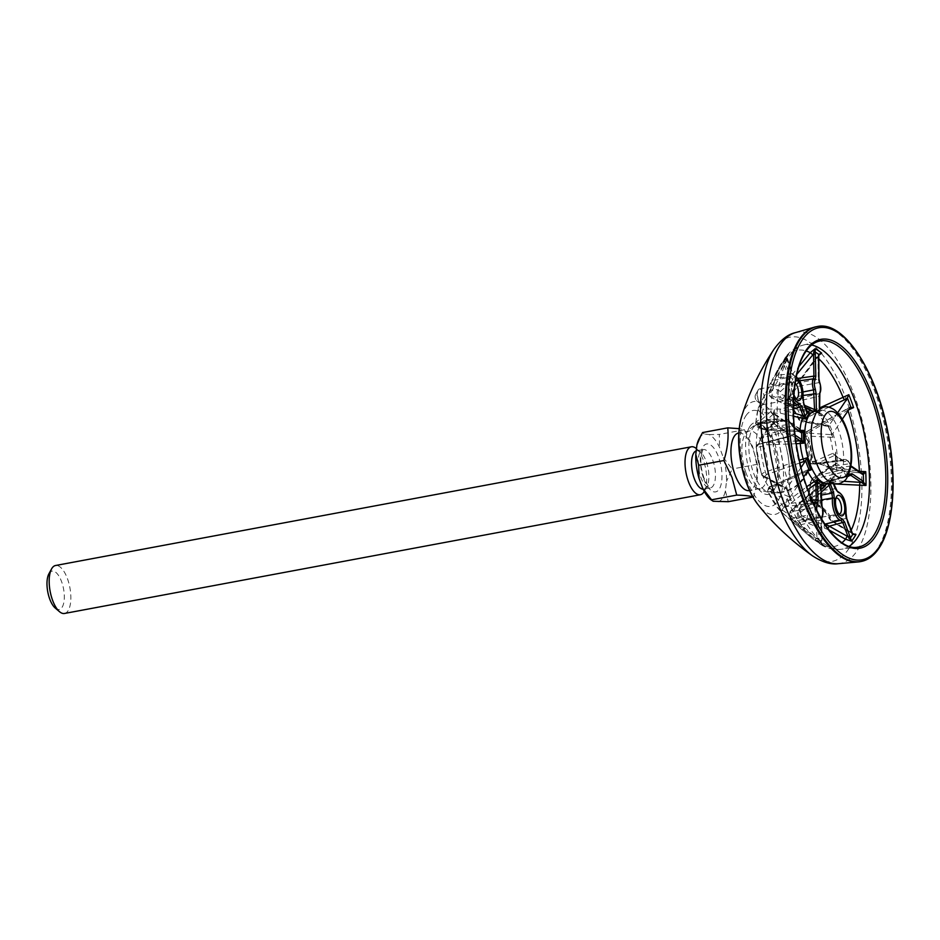 <?xml version="1.0" encoding="UTF-8"?>
<svg xmlns="http://www.w3.org/2000/svg" width="940" height="940" viewBox="0 0 940 940"><rect width="100%" height="100%" fill="white"/><g stroke="black" fill="none" stroke-linecap="round" stroke-linejoin="round"><path stroke-width="0.7" stroke-dasharray="4.7 3.53" d="M835.895 498.329A8.049 3.313 79.4 0 0 835.319 498.929A8.049 3.313 79.4 0 0 835.155 499.211A8.049 3.313 79.4 0 0 834.685 506.601A8.049 3.313 79.4 0 0 837.787 513.322A8.049 3.313 79.4 0 0 838.797 513.875M826.659 484.03L829.491 482.302A36.684 15.099 79.4 0 0 831.747 479.788A36.684 15.099 79.4 0 0 833.58 476.18L831.653 479.412L832.57 480.857L832.147 479.435L833.58 476.18L830.878 477.731L819.939 487.989L808.6 495.321L807.812 496.473L810.809 500.773C820.55 505.473 827.141 511.748 830.596 519.573L832.546 521.618L852.404 533.544M828.587 483.994L829.491 482.302L830.29 483.571M848.562 409.805L807.295 433.234C804.44 434.774 803.9 435.69 805.686 435.995L832.875 437.335A36.684 15.099 79.4 0 0 828.445 425.432L798.753 419.71L801.115 416.632L819.598 407.925M818.728 355.308L798.072 382.286L789.201 397.655L788.214 403.084L819.093 415.363L822.183 415.844L819.657 413.341L819.48 409.217M789.694 406.679L789.365 405.61L802.96 402.954L806.05 411.262L789.365 405.61L785.441 401.568L771.869 395.74L770.741 392.544C775.629 385.001 778.297 380.113 778.731 377.868L778.343 375.048L786.768 359.444L787.579 359.867L786.98 357.682L788.813 353.992L785.135 357.729L776.511 374.144C776.793 376.411 774.572 381.899 769.837 390.594C768.591 393.754 769.437 396.187 772.375 397.914L789.694 406.679L807.437 412.672M793.607 416.22L780.564 413.248L762.457 412.742C758.968 411.814 757.64 410.099 758.439 407.631L780.576 364.544L784.371 360.631L790.611 376.834L791.445 383.062A13.242 5.452 79.4 0 0 793.748 397.456M796.274 443.727L766.852 444.867L760.425 446.747C756.97 447.452 755.596 447.475 756.277 446.853C758.122 445.783 759.614 443.01 760.742 438.522L771.246 425.562L774.584 423.47A103.2 42.476 -100.6 0 1 774.337 409.664L773.585 413.753L783.995 420.815L763.292 423.376L785.452 420.579A8.613 3.549 -100.6 0 1 786.686 419.769A8.613 3.549 -100.6 0 1 790.693 424.128L762.704 428.24L762.587 429.228L766.605 430.085L792.197 426.384L799.823 431.554L766.652 429.956L759.567 427.383L757.805 425.385L761.682 422.965L763.362 423.376L773.585 413.753A1.469 1.234 124.2 0 1 774.854 414.893L773.585 412.484L774.337 409.664L770.988 411.379L760.425 420.721C759.168 419.44 757.64 420.133 755.842 422.8L755.584 423.494C755.302 425.256 756.606 426.807 759.508 428.135L760.061 426.995L766.558 428.781L798.612 430.379M807.672 471.14L771.153 487.625C768.015 489.317 767.005 490.704 768.121 491.773L787.743 499.998L791.504 500.433A103.2 42.476 -100.6 0 1 786.698 487.531L782.82 486.755L761.518 474.771L756.277 446.853A2.444 2.256 59.1 0 1 757.323 444.667L757.323 444.667C758.486 444.103 759.602 441.87 760.683 437.97L760.683 437.97A2.444 1.328 13.7 0 0 760.742 438.522M807.883 489.716L786.663 506.554L783.619 507.835L782.656 510.267L793.56 517.846L795.51 520.971L816.237 538.585L818.811 539.313L818.67 541.992L813.699 539.701L779.777 510.49L768.121 491.773A2.444 2.197 113.3 0 1 769.19 488.377L770.718 486.415L771.153 487.625A57.928 23.841 -100.6 0 0 781.833 504.345L787.791 501.149L806.814 486.673M801.091 467.45L786.592 488.788A100.886 41.513 79.4 0 0 789.929 497.754L790.211 497.002L788.86 496.708A2.444 2.186 112.7 0 0 787.743 499.998A99.887 41.101 79.4 0 0 813.441 539.478L813.699 539.701A2.444 1.222 -49.7 0 0 816.237 538.585M821.36 484.547L791.175 510.679C789.083 513.381 789.154 515.978 791.421 518.469L820.409 544.248L825.202 546.422L813.746 539.736M799.975 462.891L766.394 474.677L764.772 476.486A2.444 2.127 -60.9 0 1 761.952 475.17C760.93 474.359 762.07 473.325 765.36 472.068L799.364 460.201M827.224 483.536L829.903 482.796A1.469 0.87 -30.1 0 1 829.844 482.972M755.584 423.494L758.439 407.631A2.444 1.586 28.7 0 1 758.533 407.396L770.683 382.862A2.444 0.858 26.9 0 1 770.694 382.839M757.805 425.385A2.444 2.021 -144.8 0 1 755.842 422.8C755.173 424.598 756.582 425.996 760.061 426.995A57.928 23.841 -100.6 0 1 762.457 412.742L762.904 409.135L780.459 409.029L793.466 405.892M782.656 510.267A2.444 1.575 -50 0 1 780.141 510.843A2.444 1.575 -50 0 1 780.047 510.749C778.343 508.634 778.931 506.496 781.833 504.345L783.619 507.835M828.916 529.937L824.78 528.268C816.566 527.481 808.106 523.991 799.411 517.799C796.791 515.379 796.544 512.817 798.683 510.15L821.102 489.388M833.874 483.924L827.94 484.112C823.581 486.438 818.74 486.932 813.406 485.604L810.151 482.596L812.912 478.965L835.907 464.865L835.566 462.762L843.85 468.167L845.8 471.093A7.144 2.938 79.4 0 0 848.585 474.665M815.803 464.102L814.075 464.019A2.444 2.009 -77.5 0 0 815.227 463.866L843.92 460.248A8.613 3.549 -100.6 0 1 845.142 459.437A8.613 3.549 -100.6 0 1 849.149 463.796L827.6 466.969L826.836 467.579L830.102 468.99A2.444 0.729 97.9 0 0 830.373 468.884L850.653 466.04L861.075 473.114L830.373 468.884L827.6 466.969C823.381 464.301 818.834 463.15 813.958 463.49L816.402 463.702L834.837 455.312A1.469 1.234 124.2 0 1 836.107 456.452L835.437 455.782L835.672 452.116L814.463 461.281L810.633 461.317L812.959 461.552C818.305 461.281 823.182 462.868 827.611 466.311L859.418 471.375M804.64 435.549L805.686 435.995A57.928 23.841 -100.6 0 1 810.633 461.317L809.751 461.505L804.64 435.549C804.546 433.293 805.345 431.906 807.037 431.378L807.037 431.378A2.444 0.729 -119.5 0 0 807.295 433.234A65.6 27.002 -100.6 0 1 812.959 461.552A2.444 0.834 87.5 0 0 813.864 463.502L813.864 463.502C820.808 463.961 825.132 465.324 826.836 467.579L827.611 466.311M816.39 326.697A119.509 49.186 -100.6 0 1 881.368 412.084A119.509 49.186 -100.6 0 1 877.29 548.948A119.509 49.186 -100.6 0 1 860.253 561.65M752.881 428.111A34.145 14.053 -100.6 0 1 755.971 425.127A34.145 14.053 -100.6 0 1 757.793 424.481A34.145 14.053 -100.6 0 1 776.334 448.932A34.145 14.053 -100.6 0 1 775.148 487.989A34.145 14.053 -100.6 0 1 770.33 491.608A34.145 14.053 -100.6 0 1 768.391 491.655A34.145 14.053 -100.6 0 1 751.154 465.041A34.145 14.053 -100.6 0 1 752.881 428.111M760.695 423.952A37.024 15.24 -100.6 0 1 764.044 420.721A37.024 15.24 -100.6 0 1 765.618 420.098A37.024 15.24 -100.6 0 1 783.937 439.72A37.024 15.24 -100.6 0 1 784.841 488.871A37.024 15.24 -100.6 0 1 779.201 492.865A37.024 15.24 -100.6 0 1 777.521 492.854A37.024 15.24 -100.6 0 1 761.6 473.102A37.024 15.24 -100.6 0 1 760.695 423.952M805.686 408.136L779.871 397.385C776.898 395.623 776.217 393.143 777.827 389.936L790.282 376.999L798.965 366.424M812.207 422.647A36.578 15.052 -100.6 0 1 815.462 414.14A36.578 15.052 -100.6 0 1 820.679 410.251A36.578 15.052 -100.6 0 1 840.572 436.395A36.578 15.052 -100.6 0 1 839.326 478.284A36.578 15.052 -100.6 0 1 834.109 482.173A36.578 15.052 -100.6 0 1 821.725 473.678M816.425 410.228L816.155 411.755L812.889 411.156M813.758 411.462L816.132 411.814L820.585 414.74L819.657 413.341A38.129 15.686 -100.6 0 0 816.355 411.109L815.908 411.779M793.936 394.6A10.493 4.312 -100.6 0 1 793.548 381.264A10.493 4.312 -100.6 0 1 793.76 380.912A10.493 4.312 -100.6 0 1 795.734 379.772M796.204 377.269A13.242 5.452 79.4 0 0 795.452 377.069L792.714 373.685L787.579 359.867M795.181 383.214A8.049 3.313 79.4 0 0 793.525 382.603A8.049 3.313 79.4 0 0 792.373 383.461A8.049 3.313 79.4 0 0 792.209 383.731A8.049 3.313 79.4 0 0 791.739 391.122A8.049 3.313 79.4 0 0 794.852 397.855A8.049 3.313 79.4 0 0 795.851 398.407M758.286 389.83A8.049 3.313 79.4 0 0 758.122 390.1A8.049 3.313 79.4 0 0 757.652 397.491A8.049 3.313 79.4 0 0 760.766 404.212A8.049 3.313 79.4 0 0 762.387 404.799A8.049 3.313 79.4 0 0 763.539 403.941A8.049 3.313 79.4 0 0 763.809 394.718A8.049 3.313 79.4 0 0 759.438 388.972A8.049 3.313 79.4 0 0 758.286 389.83M755.513 394.918A3.173 1.304 79.4 0 0 755.443 395.023A3.173 1.304 79.4 0 0 755.255 397.937A3.173 1.304 79.4 0 0 756.477 400.593A3.173 1.304 79.4 0 0 757.581 400.475A3.173 1.304 79.4 0 0 757.499 396.269A3.173 1.304 79.4 0 0 755.513 394.918M790.211 497.002L803.677 476.886M770.812 486.532L808.553 469.601M764.772 476.486L787.027 488.459M766.394 474.677L765.36 472.068A57.928 23.841 -100.6 0 1 760.425 446.747L759.826 443.962L790.904 435.913A8.613 3.549 -100.6 0 1 789.847 436.689A8.613 3.549 -100.6 0 1 785.675 432.365L784.172 430.109L773.397 423.399A2.444 2.139 40.8 0 0 771.716 424.081L771.716 424.081A2.444 2.139 40.8 0 0 771.246 425.562A99.887 41.101 79.4 0 0 782.82 486.755A2.444 2.127 -61.4 0 0 783.76 487.942L762.904 476.463L761.518 474.771M785.605 487.954A2.444 2.127 -61.4 0 1 783.76 487.942L786.592 488.788L786.698 487.531M791.504 500.433L790.047 498.764L786.451 488.8M821.149 492.243L817.483 495.768A2.444 1.21 46.1 0 0 815.203 495.063M821.29 499.916L814.675 501.067L817.483 495.768L821.196 495.11M812.078 498.012L814.675 501.067L801.139 511.959L801.362 515.32C809.528 520.431 817.542 523.333 825.414 524.015M801.139 511.959A2.444 0.705 47.5 0 0 798.683 510.15A57.928 23.841 -100.6 0 1 791.175 510.679A2.444 1.14 -137 0 0 790.693 510.878L790.693 510.878C788.836 512.911 789.024 515.414 791.245 518.375L791.245 518.375A2.444 0.999 129.1 0 0 791.421 518.469A65.6 27.002 -100.6 0 0 799.411 517.799L801.362 515.32M824.874 524.356A2.444 1.668 -91 0 0 824.78 528.268M827.846 528.55L827.505 529.149M812.066 500.327L789.729 503.558L787.791 501.149M813.159 502.818L786.663 506.554L784.959 502.841M817.154 540.547A1.469 0.964 12.6 0 1 818.646 541.299L818.67 541.992L817.154 540.547L816.919 539.102L816.508 517.071L795.51 520.971A2.444 1.222 -49.5 0 1 792.961 522.076L791.269 520.607L793.56 517.846L815.861 513.546A8.613 3.549 -100.6 0 1 814.745 506.272M818.399 517.282L816.508 517.071L815.861 513.546L817.565 512.688L818.399 517.282L818.811 539.313M792.961 522.076A2.444 1.222 -49.5 0 1 792.937 522.053L813.441 539.478A99.887 41.101 79.4 0 0 813.699 539.701M825.202 546.422L822.148 543.673L821.901 541.417L820.667 541.593L800.974 524.673L820.902 520.055L821.313 542.086L821.783 543.696L825.202 546.422A103.2 42.476 -100.6 0 1 818.67 541.992L818.129 541.969M807.354 470.094L807.613 470.999M820.667 541.593A2.444 1.375 130.6 0 0 820.279 544.154A2.444 1.375 130.6 0 0 820.409 544.248A99.887 41.101 79.4 0 0 842.017 542.674M822.124 516.836A1.469 1.21 -148.6 0 1 821.431 517.317L800.152 522.323A2.444 2.244 142.9 0 0 799.164 525.836L800.575 527.234A2.444 1.375 130.8 0 1 800.974 524.673L800.152 522.323L791.633 516.365L791.468 513.158L793.583 511.243L821.231 506.249A8.613 3.549 -100.6 0 1 821.431 517.317L821.901 541.417M821.055 484.746L820.291 486.591L820.585 502.724L795.463 507.447L795.099 506.284L792.62 508.716A2.444 1.316 -139.9 0 0 793.583 511.243L795.463 507.447L820.89 486.368M821.196 502.489L820.585 502.724L821.231 506.249L821.889 506.249M849.231 546.281A103.87 42.747 -100.6 0 1 841.406 549.23C834.626 549.959 828.211 548.69 822.159 545.435L800.575 527.234A2.444 1.375 130.8 0 0 800.739 527.34M791.633 516.365A2.444 0.999 129.1 0 0 791.245 518.375L799.164 525.836A2.444 2.244 142.9 0 0 799.693 526.318M791.468 513.158A2.444 1.14 -137 0 1 790.693 510.878L792.62 508.716A2.444 1.316 -139.9 0 1 793.195 508.434M820.937 485.968A1.469 0.623 -178.4 0 1 820.361 486.25L820.103 485.287L795.381 506.308M822.23 483.9L820.373 485.287A37.894 15.592 -100.6 0 0 821.055 485.451M850.183 531.77L832.629 521.019L830.349 516.648C826.577 509.891 820.138 504.627 811.032 500.867L810.104 498.564L819.668 493.606L836.964 491.338A14.711 6.051 -100.6 0 1 845.26 513.639L845.906 518.434L851.041 532.252L850.183 531.77L850.089 532.393A99.887 41.101 79.4 0 0 851.135 530.336M851.687 532.252L853.414 534.378L849.76 532.733L832.546 521.618M845.812 513.393A1.469 0.799 -173.3 0 1 845.26 513.639L830.349 516.648A2.444 1.61 160.9 0 0 829.221 518.668L829.221 518.668A2.444 1.61 160.9 0 0 830.596 519.573M817.612 489.752A2.444 2.232 -110.1 0 0 819.668 493.606L820.961 490.562A2.444 1.387 -133.2 0 1 819.939 487.989M835.495 488.73L820.961 490.562L831.771 480.422L834.861 488.73L836.964 491.338A1.469 1.328 96.7 0 1 837.258 491.326L837.258 491.326A1.469 1.328 96.7 0 1 837.282 491.338L837.258 491.326M846.552 518.434L832.629 521.019L832.206 521.982L829.221 518.668C828.493 516.154 826.19 513.005 822.289 509.221C821.818 508.199 817.929 505.614 810.609 501.455L810.809 500.773A65.6 27.002 -100.6 0 0 813.406 485.604A2.444 0.599 -76.8 0 1 814.31 482.478L824.263 482.291L849.372 475.57A8.613 3.549 -100.6 0 1 848.303 476.357M811.032 500.867L810.609 501.455C808.706 500.679 807.766 499.022 807.812 496.473L811.267 480.152A2.444 1.469 44 0 0 810.997 481.069A57.928 23.841 -100.6 0 1 808.6 495.321A2.444 1.786 -126.9 0 0 810.104 498.564M831.653 479.412L832.499 480.199L831.724 480.093A2.444 1.387 -133.2 0 1 830.878 477.731A37.894 15.592 -100.6 0 0 833.275 465.993A2.444 1.857 58.6 0 1 834.027 464.701L835.907 464.865A36.684 15.099 79.4 0 0 835.672 452.116L834.837 455.312L842.463 460.483L843.92 460.248A1.469 1.246 36.3 0 1 845.624 461.317L843.732 461.622L836.107 456.452M836.224 462.997A1.469 1.234 -55.8 0 1 835.002 464.607L816.625 475.828L842.628 469.777L834.92 464.489A2.444 1.857 58.6 0 0 834.027 464.701L815.509 476.016A2.444 1.857 58.6 0 0 814.757 477.356M836.001 462.868A1.469 1.281 -64.6 0 1 834.92 464.489L834.732 464.372A1.469 1.328 -90.3 0 0 835.566 462.762L834.65 464.36M847.751 476.38A8.613 3.549 -100.6 0 1 844.132 472.021L815.497 478.484L816.625 475.828A2.444 1.857 58.6 0 0 815.509 476.016L813.077 478.155A2.444 1.316 40.1 0 0 812.912 478.965M845.8 471.093L844.132 472.021L842.628 469.777A1.469 1.234 -55.8 0 0 843.85 468.167M813.441 480.316A2.444 1.469 44 0 0 811.267 480.152L813.077 478.155A2.444 1.316 40.1 0 1 815.497 478.484L813.441 480.316L814.31 482.478M849.572 475.652L827.858 480.916L850.066 475.088M849.372 475.57L850.829 475.335L849.372 475.57A1.469 1.246 -143.7 0 0 850.019 475.158M827.858 480.916A2.444 1.21 -120.9 0 0 827.47 481.01L827.47 481.01A2.444 1.21 -120.9 0 0 827.94 484.112M843.85 481.292L830.584 480.422A2.444 0.787 -86.2 0 0 829.95 483.677M860.124 472.996A2.444 0.717 97.8 0 1 859.865 473.102A2.444 0.717 97.8 0 1 859.407 471.633M829.656 467.192A2.444 0.729 97.9 0 0 830.102 468.99L861.851 473.314A1.469 1.234 124.2 0 0 861.075 473.114L862.156 473.314M812.595 461.54A2.444 2.009 -77.5 0 0 814.075 464.019L812.501 463.808A2.444 2.009 -86.8 0 0 813.135 463.726L813.958 463.49A2.444 0.834 87.5 0 1 813.864 463.502L845.142 459.437C846.388 458.591 848.009 460.106 850.019 463.972L849.149 463.796L850.653 466.04A1.469 1.234 124.2 0 1 851.44 466.216L849.971 464.266A7.144 2.938 79.4 0 0 845.624 461.317M814.463 461.281A2.444 1.939 -114.5 0 0 816.402 463.702L843.92 460.248M809.751 461.505C811.079 463.643 811.995 464.407 812.501 463.808A2.444 2.009 -86.8 0 1 810.633 461.317M834.556 454.831A1.469 1.022 143.4 0 1 835.296 455.16L835.543 455.418A1.469 1.175 131.4 0 0 834.744 455.172A2.444 1.939 -114.5 0 1 833.04 452.88A37.894 15.592 -100.6 0 0 830.138 437.558A2.444 1.927 93.8 0 1 831.077 434.644L806.614 433.023L807.331 431.378A2.444 0.729 -119.5 0 0 807.037 431.378L847.633 408.43A2.444 0.717 -119.4 0 0 847.845 410.181A99.887 41.101 79.4 0 1 847.998 410.651M837.646 412.813L828.41 426.372A38.129 15.686 -100.6 0 1 831.712 435.244L842.264 419.228M828.798 407.208L802.913 419.487L802.208 421.167L828.763 426.09M807.331 431.378L850.277 407.243M831.947 434.644L831.077 434.644M802.913 419.487A2.444 0.787 64.6 0 1 801.115 416.632A65.6 27.002 -100.6 0 0 789.201 397.655L788.848 397.185C787.262 397.749 787.05 399.723 788.214 403.084C791.915 407.044 795.428 412.578 798.753 419.71L801.08 421.414A2.444 1.857 -79.4 0 1 799.905 420.439A57.928 23.841 -100.6 0 0 789.212 403.718A2.444 1.868 105.4 0 1 789.389 399.864L789.447 397.596L797.661 386.457L818.963 382.615A8.613 3.549 -100.6 0 1 819.163 393.684L819.01 412.872A2.444 1.387 112.1 0 0 819.093 415.363A37.894 15.592 -100.6 0 1 825.59 425.315A2.444 1.857 -79.3 0 0 826.73 426.22L801.08 421.414A2.444 1.857 -79.4 0 0 802.208 421.167M827.858 425.985A2.444 1.857 -79.3 0 1 826.73 426.22L828.316 426.384M828.445 425.432L828.41 426.372M832.875 437.335L828.199 426.314M806.614 433.023A2.444 1.927 93.8 0 0 805.686 435.995M847.927 408.442A2.444 0.717 -119.4 0 0 847.633 408.43L850.606 406.938M796.826 374.343L792.902 379.126L798.236 378.362M790.282 376.999L792.902 379.126L791.057 381.981L780.47 391.498L781.539 394.541L784.63 395.481L803.077 391.945M799.823 380.735L791.057 381.981A2.444 1.163 55.8 0 1 788.66 378.514M783.043 398.666L784.63 395.481L787.802 398.337L804.675 405.41M803.207 395.481L787.802 398.337A2.444 1.199 -67.3 0 1 785.922 399.841M780.47 391.498L777.827 389.936A65.6 27.002 -100.6 0 0 769.837 390.594A2.444 1.022 -150.5 0 0 769.649 390.781L769.649 390.781C768.403 394.036 769.19 396.41 772.022 397.902L772.022 397.902A2.444 1.022 113.4 0 0 772.375 397.914A57.928 23.841 -100.6 0 1 779.871 397.385L781.539 394.541M793.525 404.999A2.444 1.387 112.1 0 1 793.536 402.226L818.928 412.543L819.68 412.084L819.198 413.541L822.183 415.844A36.684 15.099 79.4 0 0 816.155 411.755L814.686 410.474M819.856 393.202A1.469 1.21 -148.6 0 1 819.163 393.684L791.539 400.17L793.536 402.226L819.234 396.187M791.292 404.247A2.444 1.998 102.6 0 1 791.539 400.17L789.389 399.864M817.295 357.811L817.918 357.047L818.317 379.079L798.366 382.827L817.295 357.811L816.543 357.047L796.204 384.871A2.444 1.21 -165.6 0 0 797.661 386.457L798.072 382.286M818.928 378.844L818.317 379.079L818.963 382.615L819.621 382.603M789.447 397.596L788.848 397.185L796.204 384.871A2.444 1.21 -165.6 0 1 797.085 384.225M818.517 356.824L817.918 357.047L818.329 355.485L819.375 354.169L816.966 357.235A99.887 41.101 79.4 0 1 818.693 358.751M800.598 431.73A1.469 1.234 124.2 0 0 799.823 431.554L799.975 431.307M766.558 428.781L766.605 430.085L800.621 431.742A1.469 1.281 115.4 0 0 800.046 431.636L800.481 431.707A1.469 1.328 89.7 0 1 800.586 431.719M791.504 424.598L792.197 426.384A1.469 1.234 124.2 0 1 793.466 427.524L791.504 424.598A7.144 2.938 79.4 0 0 787.168 421.649L785.264 421.954L774.854 414.893M785.452 420.579L783.995 420.815L785.452 420.579A1.469 1.246 36.3 0 1 787.168 421.649M759.567 427.383L759.508 428.135L762.587 429.228L763.339 428.123M763.362 423.376A2.444 2.291 -39.5 0 1 760.848 422.706L760.848 422.706A2.444 2.291 -39.5 0 1 760.425 420.721M763.292 423.376A2.444 2.197 -133.4 0 1 761.059 420.662M773.232 414.035A2.444 2.197 -133.1 0 1 770.988 411.379A99.887 41.101 79.4 0 1 780.576 364.544L783.854 360.854L784.595 361.242A1.469 0.975 -34.3 0 1 783.49 362.476L784.371 360.631A103.2 42.476 -100.6 0 1 786.51 357.082A103.2 42.476 -100.6 0 1 788.813 353.992L786.639 357.776L786.768 359.444L791.915 373.262L794.018 375.859A14.711 6.051 -100.6 0 1 802.314 398.172L802.96 402.954L803.606 402.966M773.162 412.93A1.469 0.928 147.9 0 1 773.773 413.259L773.973 421.19A1.469 1.328 -105 0 1 773.338 422.718L774.584 423.47L773.973 421.19L774.971 421.437A1.469 1.234 -55.8 0 1 773.749 423.047L771.716 424.081L761.811 435.596A2.444 2.139 40.5 0 0 761.365 437.147M773.397 423.399L763.515 434.926L784.172 430.109A1.469 1.234 -55.8 0 0 785.382 428.511L787.344 431.425A7.144 2.938 79.4 0 0 791.692 434.374L793.583 434.069L795.099 435.103M787.344 431.425L763.609 437.335A2.444 1.328 13.7 0 0 760.683 437.97L761.811 435.596A2.444 2.139 40.5 0 1 763.515 434.926L763.609 437.335L758.145 444.385L762.845 442.811L763.656 445.548M756.007 447.146L757.323 444.667A2.444 2.256 59.1 0 1 758.145 444.385L759.873 443.974M795.428 437.758L792.361 435.678L790.904 435.913A1.469 1.246 -143.7 0 0 791.55 435.49L762.845 442.811L795.875 441.001M766.852 444.867L766.875 442.082L790.904 435.913M806.684 411.262L806.05 411.262L806.591 412.425A37.894 15.592 -100.6 0 1 807.155 412.014M806.884 411.626A1.469 0.635 156.9 0 0 806.238 411.555L807.437 412.695M802.866 397.914A1.469 0.799 -173.3 0 1 802.314 398.172L785.441 401.568A2.444 1.68 125.9 0 0 785.194 404.764L785.194 404.764A2.444 1.68 125.9 0 0 786.087 404.987M792.714 373.685L778.343 375.048A2.444 1.398 -151.8 0 1 777.051 372.781C776.405 373.074 776.182 374.343 776.405 376.588A2.444 2.421 152 0 1 776.405 376.588A2.444 2.421 152 0 0 778.731 377.868L794.018 375.859A1.469 1.328 96.7 0 1 794.312 375.859L794.312 375.859A1.469 1.328 96.7 0 1 795.452 377.069M771.869 395.74A2.444 1.022 113.4 0 0 772.022 397.902L789.436 406.797L808.788 413.048M770.741 392.544A2.444 1.022 -150.5 0 1 769.649 390.781C773.644 383.438 775.829 378.479 776.193 375.882L776.405 376.599A2.444 2.421 152 0 1 776.511 374.144M786.357 360.126A2.444 1.398 -151.7 0 1 785.053 357.858L777.051 372.781A2.444 1.398 -151.8 0 1 777.145 372.639M811.643 345.004A103.87 42.747 -100.6 0 0 803.289 345.086L819.034 341.197A104.798 43.134 79.4 0 0 805.087 352.112A104.798 43.134 79.4 0 0 801.186 470.964A104.798 43.134 79.4 0 0 857.491 547.174L841.406 549.23A103.87 42.747 -100.6 0 1 785.617 473.69A103.87 42.747 -100.6 0 1 789.482 355.896A103.87 42.747 -100.6 0 1 803.289 345.086C796.462 346.93 790.775 350.62 786.228 356.143L785.053 357.858A2.444 1.398 -151.7 0 1 785.135 357.729A99.887 41.101 79.4 0 1 806.226 350.984M793.572 401.239A14.711 6.051 -100.6 0 1 789.565 382.51L788.93 377.727L783.784 363.909L783.349 364.626A2.444 1.246 28.5 0 0 780.576 364.544L772.116 380.16A2.444 1.246 28.4 0 0 772.104 380.171A2.444 1.246 28.4 0 1 774.877 380.242L773.808 385.236L761.071 406.997L762.904 409.135M785.464 363.016L783.784 363.909L783.49 362.476M791.445 383.062A1.469 0.799 6.7 0 0 789.565 382.51L773.808 385.236A2.444 0.858 26.9 0 1 771.517 384.143A2.444 0.858 26.9 0 1 770.683 382.862L772.116 380.16M780.564 413.248A2.444 0.752 -96.6 0 1 780.059 410.804A2.444 0.752 -96.6 0 1 780.459 409.029L785.887 410.815L784.959 413.753M793.454 408.994L785.887 410.815L793.513 412.989M761.071 406.997A2.444 1.586 28.7 0 0 758.533 407.396L758.204 408.183M851.922 467.18L849.971 464.266M783.866 360.843L788.813 353.992M835.237 454.925L835.296 455.16A1.469 1.022 143.4 0 1 835.437 455.782L835.39 463.209M819.621 409.112L819.527 411.873M819.198 413.541L819.539 412.343M786.639 357.776L786.98 357.682A100.886 41.513 79.4 0 0 784.595 361.242M796.333 376.623L794.312 375.859L792.773 373.427L787.109 357.67L788.049 354.732M806.626 412.096A1.469 0.87 149.9 0 1 807.354 412.413M783.995 420.815A1.469 1.234 124.2 0 1 784.783 420.991L773.773 413.259A1.469 0.928 147.9 0 1 773.843 413.788A100.886 41.513 79.4 0 0 773.973 421.19M821.783 543.696L822.148 543.673A100.886 41.513 79.4 0 1 818.646 541.299M829.245 482.373L832.499 477.814L832.147 479.435A38.129 15.686 -100.6 0 1 829.903 482.796M833.78 483.689L832.417 480.411M852.004 533.556A1.469 0.975 145.7 0 1 852.615 533.873M842.463 460.483A1.469 1.234 124.2 0 1 843.239 460.659L835.543 455.418A1.469 1.175 131.4 0 1 835.883 456.276M806.485 519.409A8.049 3.313 -100.6 0 1 805.333 520.266A8.049 3.313 -100.6 0 1 803.7 519.691A8.049 3.313 -100.6 0 1 800.598 512.958A8.049 3.313 -100.6 0 1 801.068 505.567A8.049 3.313 -100.6 0 1 801.232 505.297A8.049 3.313 -100.6 0 1 802.384 504.439A8.049 3.313 -100.6 0 1 806.755 510.197A8.049 3.313 -100.6 0 1 806.485 519.409M798.448 510.385A3.173 1.304 -100.6 0 1 800.445 511.736A3.173 1.304 -100.6 0 1 800.516 515.954A3.173 1.304 -100.6 0 1 799.423 516.06A3.173 1.304 -100.6 0 1 798.201 513.404A3.173 1.304 -100.6 0 1 798.389 510.502A3.173 1.304 -100.6 0 1 798.448 510.385M738.558 433.035A29.269 12.044 -100.6 0 1 752.752 448.603A29.269 12.044 -100.6 0 1 749.298 490.562M752.823 496.802L753.469 496.99C757.029 485.663 758.322 474.771 757.346 464.301L752.635 446.7L744.492 429.733L739.24 428.652M746.019 472.949A29.269 12.044 -100.6 0 1 745.784 433.434A29.269 12.044 -100.6 0 1 749.486 430.99A29.269 12.044 -100.6 0 1 763.68 446.559A29.269 12.044 -100.6 0 1 760.225 488.53A29.269 12.044 -100.6 0 1 755.901 487.578A29.269 12.044 -100.6 0 1 746.019 472.949M48.88 573.858A19.517 8.025 -100.6 0 1 61.535 581.508A19.517 8.025 -100.6 0 1 63.65 603.327A19.517 8.025 -100.6 0 1 55.272 608.086M64.496 613.468A24.393 10.034 79.4 0 0 67.375 578.488A24.393 10.034 79.4 0 0 55.542 565.516M696.223 450.883A19.517 8.025 -100.6 0 1 696.646 450.777A19.517 8.025 -100.6 0 1 700.594 452.175A19.517 8.025 -100.6 0 1 706.116 461.164A19.517 8.025 -100.6 0 1 706.986 486.403A19.517 8.025 -100.6 0 1 703.813 489.141A19.517 8.025 -100.6 0 1 703.12 489.188M696.317 448.545A24.393 10.034 -100.6 0 1 703.214 459.778A24.393 10.034 -100.6 0 1 704.307 491.338A24.393 10.034 -100.6 0 1 704.272 491.397M699.16 438.721A34.627 14.253 -100.6 0 1 704.201 434.022L709.124 434.574A34.627 14.253 -100.6 0 1 719.57 447.44L723.342 457.604A34.627 14.253 -100.6 0 1 726.514 481.351L725.375 490.95A34.627 14.253 -100.6 0 1 718.101 501.819M713.19 501.267A34.627 14.253 -100.6 0 1 710.499 499.469M725.375 490.95L728.3 501.69M723.342 457.604L732.178 469.001L726.514 481.351M702.591 432.553L704.201 434.022M709.124 434.574L719.323 434.433L719.57 447.44M757.346 464.301L732.178 469.001M744.492 429.733L719.323 434.433M833.604 483.642L832.57 480.857M761.952 475.17A65.6 27.002 -100.6 0 1 756.277 446.853M827.717 483.372A36.578 15.052 79.4 0 0 832.922 479.482A36.578 15.052 79.4 0 0 834.18 437.582A36.578 15.052 79.4 0 0 814.287 411.45M755.842 422.8A65.6 27.002 -100.6 0 1 758.439 407.631M780.047 510.749A65.6 27.002 -100.6 0 1 768.121 491.773M817.26 326.532A119.509 49.186 -100.6 0 1 882.249 411.92A119.509 49.186 -100.6 0 1 878.16 548.796A119.509 49.186 -100.6 0 1 861.134 561.486M795.216 332.701A117.582 48.386 -100.6 0 1 860.406 414.07A117.582 48.386 -100.6 0 1 856.998 550.946A117.582 48.386 -100.6 0 1 838.339 563.695M774.031 349.21A114.081 46.953 -100.6 0 1 845.648 397.796A114.081 46.953 -100.6 0 1 848.432 549.254A114.081 46.953 -100.6 0 1 812.513 555.857M741.754 416.209A57.422 23.629 -100.6 0 1 745.655 407.631A57.422 23.629 -100.6 0 1 781.704 432.083A57.422 23.629 -100.6 0 1 783.102 508.329A57.422 23.629 -100.6 0 1 758.357 505.097M745.937 415.691A48.774 20.069 -100.6 0 1 776.558 436.466A48.774 20.069 -100.6 0 1 777.744 501.22A48.774 20.069 -100.6 0 1 747.124 480.446A48.774 20.069 -100.6 0 1 745.937 415.691M749.92 426.372A36.578 15.052 79.4 0 0 750.813 474.947A36.578 15.052 79.4 0 0 773.773 490.527A36.578 15.052 79.4 0 0 772.88 441.953A36.578 15.052 79.4 0 0 749.92 426.372M788.86 496.708L769.19 488.377M783.349 364.626L774.877 380.242L790.611 376.834M835.437 455.782A38.129 15.686 -100.6 0 1 835.566 462.762M817.072 511.019A7.144 2.938 79.4 0 0 817.565 512.688M774.971 421.437L785.382 428.511M794.37 428.135L793.466 427.524M794.312 427.465L791.562 424.316C789.541 420.439 787.92 418.923 786.686 419.769L760.848 422.706L763.303 423.693L784.783 420.991A1.469 1.234 124.2 0 1 785.264 421.954M792.361 435.678A1.469 1.234 -55.8 0 0 793.583 434.069M758.227 444.503L789.847 436.689L791.55 435.49A1.469 1.246 -143.7 0 0 791.692 434.374M815.803 464.09L843.239 460.659A1.469 1.234 124.2 0 1 843.732 461.622M703.79 478.918A24.393 10.034 79.4 0 0 719.1 489.305A24.393 10.034 79.4 0 0 718.513 456.922A24.393 10.034 79.4 0 0 703.202 446.535A24.393 10.034 79.4 0 0 703.79 478.918M712.673 459.942A19.517 8.025 -100.6 0 1 710.358 487.919A19.517 8.025 -100.6 0 1 700.899 477.532A19.517 8.025 -100.6 0 1 703.202 449.555A19.517 8.025 -100.6 0 1 712.673 459.942M837.787 513.322L839.925 515.132M835.155 499.211L836.494 496.743M770.33 491.608L773.937 488.765C778.802 483.148 779.53 459.977 773.185 443.527C766.276 425.174 758.698 423.329 757.793 424.481M755.971 425.127L764.044 420.721M779.201 492.865A37.071 37.071 0 0 0 809.269 443.163A37.071 37.071 0 0 0 765.618 420.098M768.391 491.655L777.521 492.854M834.109 482.173L831.113 482.737M820.679 410.251L817.694 410.815M794.852 397.855L796.991 399.664M792.209 383.731L793.548 381.264M762.387 404.799L796.474 398.431M756.477 400.593L760.766 404.212M755.443 395.023L758.122 390.1M791.269 520.607L779.777 510.49M808.858 469.342L770.718 486.415C769.308 486.027 768.297 487.66 767.686 491.338L767.686 491.338M847.68 476.51L824.263 482.291L828.892 480.422M773.761 421.755L773.256 422.741M821.654 519.279L822.053 541.628L822.265 543.626L824.274 546.046M759.438 388.972L793.525 382.603M805.333 520.266L839.42 513.898M802.384 504.439L836.471 498.082M799.423 516.06L803.7 519.691M798.389 510.502L801.068 505.567M749.486 430.99L738.864 432.976M755.901 487.578A36.578 36.578 0 0 0 808.811 443.339A36.578 36.578 0 0 0 745.784 433.434M696.646 450.777L703.379 449.496C703.414 450.577 703.296 446.418 701.064 456.217C700.359 463.185 701.334 470.458 704.001 478.025C710.147 491.268 710.722 486.908 710.546 487.907L703.813 489.141M700.594 452.175L696.481 448.686M706.986 486.403L704.307 491.338M760.225 488.53L749.603 490.515"/><path stroke-width="1.41" d="M843.544 514.779A10.493 4.312 -100.6 0 1 839.925 515.132A10.493 4.312 -100.6 0 1 835.883 506.378A10.493 4.312 -100.6 0 1 836.494 496.743A10.493 4.312 -100.6 0 1 836.706 496.39A10.493 4.312 -100.6 0 1 843.286 500.856A10.493 4.312 -100.6 0 1 843.544 514.779M838.797 513.875A8.049 3.313 79.4 0 0 839.42 513.898A8.049 3.313 79.4 0 0 840.572 513.052A8.049 3.313 79.4 0 0 840.842 503.828A8.049 3.313 79.4 0 0 836.471 498.082A8.049 3.313 79.4 0 0 835.895 498.329M852.404 533.544L855.941 534.508A103.2 42.476 -100.6 0 1 853.802 538.044A103.2 42.476 -100.6 0 1 851.499 541.135L848.056 536.716L842.91 522.899L840.807 520.29L825.414 524.015L848.056 536.716L849.736 535.823L851.499 541.135L845.53 539.196L828.916 529.937M853.356 534.355L855.941 534.508L852.709 534.461L851.84 532.674L846.705 518.856L845.871 512.629A13.242 5.452 79.4 0 0 838.398 492.537L835.66 489.164L833.604 483.642M829.903 482.796L833.557 492.302L834.391 498.529A13.242 5.452 79.4 0 0 841.864 518.621L844.602 522.005L849.736 535.823M843.85 481.292L861.24 482.408A1.469 1.234 -55.8 0 0 862.462 480.798L865.975 485.475L833.874 483.924M858.937 471.304L865.728 471.657L863.331 474.5L862.344 474.254L851.922 467.18A1.469 1.234 124.2 0 0 851.44 466.216L851.029 465.817M819.598 407.925L848.82 394.706A103.2 42.476 -100.6 0 1 853.614 407.608L847.845 410.181M818.517 356.824L818.67 354.392L821.654 353.146L818.728 355.308M798.965 366.424L810.268 352.688L815.121 348.716L815.814 376.305L815.121 379.866A7.144 2.938 79.4 0 0 815.297 389.054L816.132 393.649L816.355 411.109M795.875 441.001L799.987 440.848A1.469 1.234 -55.8 0 0 801.209 439.238L803.9 443.151L796.274 443.727M799.364 460.201L806.696 457.933A36.684 15.099 79.4 0 0 811.126 469.836L807.46 471.234M821.102 489.388L826.989 483.736M820.89 486.368L820.961 484.594L823.417 483.513L821.36 484.547M806.814 486.673L817.389 479.423L818.082 499.951L817.389 503.499A7.144 2.938 79.4 0 0 817.072 511.019M798.612 430.379L803.665 430.403L801.315 432.823L794.37 428.135M806.591 412.425L810.08 412.977A36.684 15.099 79.4 0 0 807.824 415.48A36.684 15.099 79.4 0 0 805.98 419.099L803.054 415.727L804.746 414.834L805.98 419.099L793.607 416.22M861.134 561.486L860.253 561.65A119.509 49.186 -100.6 0 1 858.326 561.92A119.509 49.186 -100.6 0 1 794.664 474.019A119.509 49.186 -100.6 0 1 799.352 339.399A119.509 49.186 -100.6 0 1 814.498 327.144A119.509 49.186 -100.6 0 1 816.39 326.697L817.26 326.532C844.179 320.258 877.184 372.181 888.37 434.703C897.171 480.681 893.435 527.317 878.9 548.326C873.942 555.74 868.019 560.123 861.134 561.486A119.509 49.186 -100.6 0 1 796.145 476.098A119.509 49.186 -100.6 0 1 800.234 339.234A119.509 49.186 -100.6 0 1 817.26 326.532M817.694 410.815L813.746 411.462L805.686 408.136M821.725 473.678A36.578 15.052 -100.6 0 1 812.207 422.647L815.991 412.954C824.345 403.742 828.869 406.903 833.533 409.253C839.502 413.541 844.179 420.885 847.528 431.272C853.285 450.436 853.038 466.005 846.787 477.978C845.648 480.422 842.91 482.373 838.562 483.83L833.733 483.677C829.021 482.291 825.026 478.954 821.725 473.678M807.437 412.695L810.08 412.977L807.401 412.895L807.014 412.12L803.759 403.389L802.925 397.162A13.242 5.452 79.4 0 0 796.204 377.269M795.734 379.772A10.493 4.312 -100.6 0 1 801.103 387.844A10.493 4.312 -100.6 0 1 800.598 399.3A10.493 4.312 -100.6 0 1 796.991 399.664A10.493 4.312 -100.6 0 1 793.936 394.6M793.748 397.456A13.242 5.452 79.4 0 0 798.918 403.154L801.656 406.527L804.746 414.834M795.851 398.407A8.049 3.313 79.4 0 0 796.474 398.431A8.049 3.313 79.4 0 0 797.625 397.573A8.049 3.313 79.4 0 0 798.307 390.218A8.049 3.313 79.4 0 0 795.181 383.214M803.677 476.886L808.905 469.33A38.129 15.686 -100.6 0 1 805.604 460.447L804.135 461.434L803.113 458.896A37.894 15.592 -100.6 0 1 800.222 443.562L800.222 440.954L795.428 437.758M805.604 460.447L806.696 457.933M808.553 469.601L811.126 469.836M805.368 461.047L801.091 467.45M821.196 495.11L831.865 493.195L828.727 484.57A2.444 1.21 46.1 0 0 826.659 484.03A37.894 15.592 -100.6 0 1 821.055 485.451M830.29 483.571A1.469 0.635 -23.1 0 1 828.727 484.57L828.539 483.219M841.864 518.621A1.469 1.328 -83.3 0 1 840.807 520.29A14.711 6.051 -100.6 0 1 832.511 497.988L831.865 493.195L833.557 492.302M834.391 498.529A1.469 0.799 6.7 0 0 832.511 497.988L821.29 499.916M844.602 522.005L829.162 526.2L827.846 528.55M847.175 536.27L845.53 539.196A99.887 41.101 79.4 0 1 842.017 542.674M812.066 500.327L816.19 499.739L815.955 483.266L814.169 481.08A37.894 15.592 -100.6 0 1 807.672 471.14L807.613 470.999M817.765 483.348L815.955 483.266L817.389 479.423A36.684 15.099 79.4 0 0 823.417 483.513L821.055 484.746M817.788 483.818L815.897 483.618L807.883 489.716M814.745 506.272A8.613 3.549 -100.6 0 1 815.661 502.477L816.19 499.739L818.082 499.951M817.389 503.499A1.469 1.21 31.4 0 0 815.661 502.477L813.159 502.818M862.332 483.101A1.469 0.928 -32.1 0 0 863.472 481.903A100.886 41.513 79.4 0 0 863.331 474.5A1.469 1.328 75 0 0 862.156 473.314L865.728 471.657A103.2 42.476 -100.6 0 1 865.975 485.475L850.829 475.335L849.572 475.652M860.3 482.361A2.444 0.787 -86.3 0 0 859.677 485.557A99.887 41.101 79.4 0 1 851.135 530.336M859.407 471.633A2.444 0.717 97.8 0 1 859.418 471.375A99.887 41.101 79.4 0 0 847.998 410.651M842.264 419.228L850.724 406.903A100.886 41.513 79.4 0 0 847.386 397.937L844.672 399.688A2.444 0.776 64.7 0 1 842.922 396.939A99.887 41.101 79.4 0 0 818.693 358.751M847.386 397.937L848.82 394.706M850.277 407.243L853.614 407.608M847.105 398.689L837.646 412.813M798.236 378.362L813.923 376.106L813.523 354.075L812.865 354.803L810.268 352.688A99.887 41.101 79.4 0 0 806.226 350.984M813.699 352.336L815.121 348.716A103.2 42.476 -100.6 0 1 821.654 353.146L818.787 354.956A1.469 0.964 -167.4 0 0 818.67 354.392A100.886 41.513 79.4 0 0 815.168 352.018L813.699 352.336L813.523 354.075L815.403 354.274M803.077 391.945L813.593 389.9A8.613 3.549 -100.6 0 1 813.394 378.832L813.923 376.106L815.814 376.305M815.121 379.866A1.469 1.21 31.4 0 0 813.394 378.832L799.823 380.735M804.675 405.41L814.534 409.558L813.593 389.9L815.297 389.054M816.132 393.649L803.207 395.481M814.992 411.321L814.534 409.558L816.425 409.77M816.425 410.228A1.469 0.623 1.6 0 0 814.604 409.875A2.444 1.199 -67.2 0 1 812.889 411.156A37.894 15.592 -100.6 0 0 807.155 412.014M799.975 431.307L799.975 430.45A37.894 15.592 -100.6 0 1 802.372 418.723L803.242 416.032L804.899 415.292M800.481 431.707L803.665 430.403A36.684 15.099 79.4 0 0 803.9 443.151L800.222 440.954A1.469 1.175 -48.6 0 0 801.432 439.415M806.884 411.626A1.469 0.635 156.9 0 1 807.049 411.791L808.776 413.048M793.466 405.892L797.86 404.823A14.711 6.051 -100.6 0 1 793.572 401.239M793.513 412.989L803.054 415.727L799.975 407.42L797.86 404.823A1.469 1.328 -83.3 0 0 798.918 403.154M801.656 406.527L793.454 408.994M819.48 409.217L819.234 395.74L819.915 392.191A7.144 2.938 79.4 0 0 819.75 383.003L818.916 378.409L818.505 356.378M848.585 474.665A7.144 2.938 79.4 0 0 850.148 474.042L852.039 473.737L862.462 480.798M821.501 519.385L822.183 515.825A7.144 2.938 79.4 0 0 822.018 506.637L820.879 485.921M818.928 378.844L818.787 354.956M814.686 410.474A1.469 0.858 8.5 0 1 816.32 411.062M803.606 402.966L807.049 411.791A1.469 0.635 156.9 0 1 807.014 412.12M807.354 412.413A1.469 0.87 149.9 0 1 807.401 412.895A38.129 15.686 -100.6 0 0 806.226 414.423A38.129 15.686 -100.6 0 0 805.157 416.255L803.559 416.679M794.312 427.465L800.598 431.73A1.469 1.234 124.2 0 1 801.091 432.694M800.598 431.73L800.621 431.742A1.469 1.281 115.4 0 1 801.315 432.823M800.586 431.719A1.469 1.328 89.7 0 1 801.75 432.929A38.129 15.686 -100.6 0 0 801.879 439.908A1.469 1.022 -36.6 0 1 800.657 441.248M816.014 482.549L817.659 482.349A38.129 15.686 -100.6 0 0 820.961 484.594A1.469 0.858 -171.5 0 1 821.102 485.052L821.043 485.745A1.469 0.623 -178.4 0 0 820.89 485.463M820.89 485.404A1.469 0.858 -171.5 0 0 821.102 485.052L822.277 483.889M820.937 485.968A1.469 0.623 -178.4 0 0 821.043 485.745L821.184 502.054M848.855 538.256L850.336 538.009A100.886 41.513 79.4 0 0 851.546 536.293A100.886 41.513 79.4 0 0 852.709 534.461A1.469 0.975 145.7 0 0 852.615 533.873L853.414 534.378M821.149 492.243L830.466 483.994M828.587 483.994A1.469 0.87 -30.1 0 0 829.844 482.972M851.44 466.216L861.851 473.278A1.469 1.234 124.2 0 1 862.344 474.254M749.603 490.515L749.298 490.562A29.269 12.044 -100.6 0 1 735.104 474.994A29.269 12.044 -100.6 0 1 738.558 433.035L738.864 432.976M739.24 428.652L727.76 427.853C728.735 438.322 727.454 449.214 723.882 460.53L732.037 477.485L736.737 495.098L711.58 499.798L702.744 488.389L698.961 478.237A34.627 14.253 -100.6 0 1 695.788 454.49L696.928 444.89A34.627 14.253 -100.6 0 1 699.16 438.721L702.591 432.553L727.76 427.853M59.549 611.717L55.272 608.086A19.517 8.025 -100.6 0 1 49.761 599.097A19.517 8.025 -100.6 0 1 48.88 573.858L51.559 568.935A24.393 10.034 79.4 0 0 52.652 600.484A24.393 10.034 79.4 0 0 59.549 611.717A24.393 10.034 79.4 0 0 64.496 613.468L700.335 494.746A24.393 10.034 -100.6 0 1 688.503 481.774A24.393 10.034 -100.6 0 1 691.382 446.794A24.393 10.034 -100.6 0 1 696.317 448.545L696.481 448.686M691.382 446.794L55.542 565.516A24.393 10.034 79.4 0 0 51.559 568.935M703.12 489.188A19.517 8.025 -100.6 0 1 694.343 478.754A19.517 8.025 -100.6 0 1 696.223 450.883M752.987 497.072L728.3 501.69L713.19 501.267L710.499 499.469A34.627 14.253 -100.6 0 1 702.744 488.389M698.961 478.237L698.714 465.23L695.788 454.49M696.928 444.89L700.993 435.338M704.272 491.397A24.393 10.034 -100.6 0 1 700.335 494.746M723.882 460.53L698.714 465.23M736.737 495.098C744.586 495.298 750.167 495.932 753.469 496.99M811.643 345.004A103.87 42.747 -100.6 0 1 862.92 427.524A103.87 42.747 -100.6 0 1 857.209 538.044A103.87 42.747 -100.6 0 1 849.231 546.281M857.491 547.174A104.798 43.134 79.4 0 0 873.436 535.882A104.798 43.134 79.4 0 0 876.691 414.681A104.798 43.134 79.4 0 0 819.034 341.197C814.111 342.383 809.693 345.873 805.768 351.654C793.113 369.714 789.694 412.319 798.001 453.632C807.742 507.635 837.011 551.615 857.491 547.174M814.287 411.45A36.578 15.052 79.4 0 0 809.07 415.339A36.578 15.052 79.4 0 0 807.824 457.228A36.578 15.052 79.4 0 0 827.717 483.372L827.224 483.536M805.862 350.596A106.255 43.733 -100.6 0 1 872.567 395.858A106.255 43.733 -100.6 0 1 875.152 536.928A106.255 43.733 -100.6 0 1 808.447 491.679A106.255 43.733 -100.6 0 1 805.862 350.596M878.994 547.268A118.04 48.575 79.4 0 0 876.115 390.547A118.04 48.575 79.4 0 0 802.02 340.268A118.04 48.575 79.4 0 0 804.899 496.99A118.04 48.575 79.4 0 0 878.994 547.268M758.357 505.097C741.813 484.488 733.764 441.401 741.754 416.209A57.422 23.629 -100.6 0 0 758.357 505.097C773.256 523.897 791.316 540.817 812.513 555.857C822.406 562.202 831.007 564.822 838.339 563.695A117.582 48.386 -100.6 0 1 775.7 477.214A117.582 48.386 -100.6 0 1 780.318 344.745A117.582 48.386 -100.6 0 1 795.216 332.701L814.498 327.144M774.031 349.21L774.031 349.21A114.081 46.953 -100.6 0 0 773.949 349.328A114.081 46.953 -100.6 0 0 765.078 457.851A114.081 46.953 -100.6 0 0 812.513 555.857M825.144 415.01A33.723 13.877 -100.6 0 1 846.306 429.38A33.723 13.877 -100.6 0 1 847.128 474.148A33.723 13.877 -100.6 0 1 825.966 459.789A33.723 13.877 -100.6 0 1 825.144 415.01M804.135 461.434L799.975 462.891M850.148 474.042A1.469 1.246 -143.7 0 1 850.019 475.158L848.303 476.357A8.613 3.549 -100.6 0 1 847.751 476.38M844.672 399.688L828.798 407.208M812.865 354.803L796.826 374.343M795.099 435.103L801.209 439.238M819.621 382.603L818.916 378.409M819.915 392.191A1.469 1.21 -148.6 0 1 819.856 393.202L819.856 393.202C821.114 390.723 821.102 387.245 819.821 382.756L819.75 383.003M802.866 397.914A1.469 0.799 -173.3 0 0 803.066 397.573L803.066 397.573A1.469 0.799 -173.3 0 0 802.925 397.162M796.333 376.623L801.702 385.224L803.759 403.389M821.196 502.489L822.018 506.637M821.889 506.249L822.089 506.39C823.37 510.878 823.381 514.368 822.124 516.836L822.124 516.836A1.469 1.21 -148.6 0 0 822.183 515.825M833.78 483.689L837.293 491.338A1.469 1.328 96.7 0 1 838.398 492.537M845.812 513.393A1.469 0.799 -173.3 0 0 846.012 513.052L846.012 513.052A1.469 0.799 -173.3 0 0 845.871 512.629M850.829 475.335A1.469 1.234 -55.8 0 0 852.039 473.737M795.216 332.701C787.955 334.323 780.905 339.822 774.055 349.175L773.949 349.328C759.602 370.995 748.875 393.296 741.754 416.209M838.339 563.695L858.326 561.92M831.113 482.737L827.717 483.372M848.303 476.357L847.68 476.51M819.856 393.202L819.621 409.112M822.124 516.836L821.654 519.597M837.293 491.338L837.258 491.326C843.333 494.264 846.259 501.502 846.012 513.052L846.764 518.586L852.615 533.873"/></g></svg>
